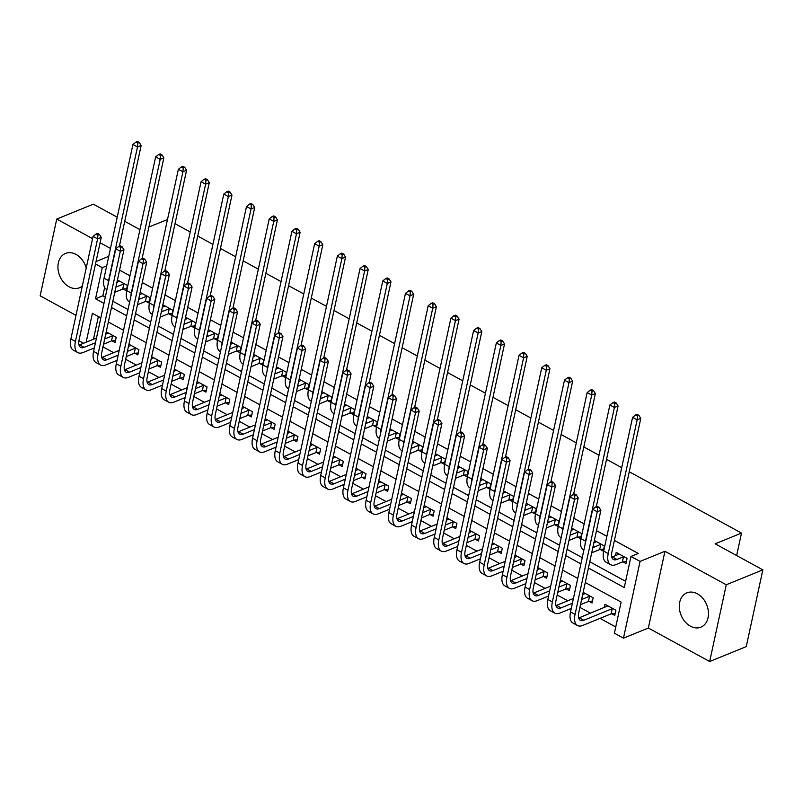 <?xml version="1.0" encoding="UTF-8"?>
<svg xmlns="http://www.w3.org/2000/svg" width="803" height="803" viewBox="0 0 803 803"><rect width="100%" height="100%" fill="white"/><g stroke="black" fill="none" stroke-linecap="round" stroke-linejoin="round"><path stroke-width="1.2" d="M86.232 267.971A18.529 13.832 -112.2 0 0 76.024 254.421A18.529 13.832 -112.2 0 0 65.525 253.437A18.529 13.832 -112.2 0 0 58.047 269.246A18.529 13.832 -112.2 0 0 69.018 286.771A18.529 13.832 -112.2 0 0 79.517 287.755A18.529 13.832 -112.2 0 0 82.318 286.059M690.399 626.179A18.529 13.832 -112.2 0 0 700.889 627.153A18.529 13.832 -112.2 0 0 708.366 611.344A18.529 13.832 -112.2 0 0 697.395 593.818A18.529 13.832 -112.2 0 0 686.906 592.835A18.529 13.832 -112.2 0 0 679.418 608.644A18.529 13.832 -112.2 0 0 690.399 626.179M83.562 343.262L78.925 340.733M117.218 217.212L93.329 204.163L56.742 219.068L40.15 295.825L75.974 315.388M629.241 471.762L741.5 533.072L715.152 543.812L762.85 569.859L746.258 646.616L709.671 661.521L726.263 584.775L664.944 551.28L640.071 561.417L623.479 638.164L614.395 633.206L621.12 602.089L585.287 582.516M664.944 551.28L648.352 628.026L709.671 661.521M648.352 628.026L623.479 638.164M102.975 346.886L113.594 352.688M125.68 359.292L136.299 365.094M148.394 371.699L159.014 377.49M171.109 384.105L181.719 389.897M193.814 396.501L204.434 402.303M216.529 408.908L227.149 414.709M239.244 421.314L249.853 427.116M261.949 433.72L272.568 439.522M284.663 446.127L295.283 451.928M307.368 458.533L317.988 464.325M330.083 470.939L340.703 476.731M352.798 483.336L363.408 489.137M375.503 495.742L386.123 501.544M398.218 508.148L408.837 513.95M420.923 520.555L431.542 526.356M443.637 532.961L454.257 538.763M466.352 545.367L476.962 551.169M489.057 557.774L499.677 563.565M511.772 570.18L522.392 575.972M534.487 582.576L545.096 588.378M557.192 594.983L567.811 600.785M579.907 607.389L590.526 613.191M600.022 618.38L615.74 626.962M762.85 569.859L726.263 584.775M98.367 316.563L93.469 339.227M611.786 613.793L614.757 615.409L615.871 610.22L604.97 604.268L604.257 607.59M589.081 601.387L592.042 603.003L593.166 597.813L583.159 592.353M566.366 588.98L569.327 590.596L570.451 585.407L560.444 579.947M543.661 576.574L546.622 578.19L547.736 573.011L537.739 567.54M520.946 564.168L523.907 565.784L525.032 560.604L515.024 555.134M498.231 551.761L501.202 553.387L502.317 548.198L492.309 542.728M475.527 539.355L478.488 540.981L479.612 535.792L469.604 530.321M452.812 526.959L455.773 528.575L456.897 523.385L446.89 517.925M430.097 514.552L433.068 516.168L434.182 510.979L424.175 505.519M407.392 502.146L410.353 503.762L411.477 498.573L401.47 493.112M384.677 489.74L387.638 491.356L388.762 486.176L378.755 480.706M361.972 477.333L364.933 478.949L366.058 473.77L356.05 468.3M339.257 464.927L342.219 466.543L343.343 461.364L333.335 455.893M316.543 452.521L319.514 454.147L320.628 448.957L310.62 443.487M293.838 440.114L296.799 441.74L297.923 436.551L287.916 431.091M271.123 427.718L274.084 429.334L275.208 424.145L265.201 418.684M248.408 415.312L251.379 416.928L252.493 411.738L242.486 406.278M225.703 402.905L228.664 404.521L229.788 399.332L219.781 393.871M202.988 390.499L205.949 392.115L207.074 386.936L197.066 381.465M180.284 378.093L183.245 379.709L184.369 374.529L174.361 369.059M157.569 365.686L160.53 367.312L161.654 362.123L151.647 356.652M134.854 353.28L137.825 354.906L138.939 349.717L128.932 344.246M112.149 340.884L115.11 342.5L116.234 337.31L106.227 331.85M588.418 567.992L624.262 587.565L630.987 556.449L638.305 553.468L614.405 540.419M606.877 536.304L596.499 530.642M584.162 523.897L573.784 518.236M561.458 511.491L551.079 505.83M538.743 499.095L528.364 493.423M516.028 486.688L505.659 481.017M493.323 474.282L482.944 468.611M470.608 461.876L460.229 456.204M447.893 449.469L437.525 443.808M425.188 437.063L414.81 431.402M402.474 424.657L392.105 418.995M379.769 412.26L369.39 406.589M357.054 399.854L346.675 394.183M334.339 387.447L323.97 381.776M311.634 375.041L301.255 369.37M288.919 362.635L278.541 356.964M266.215 350.228L255.836 344.567M243.5 337.822L233.121 332.161M220.785 325.416L210.416 319.755M198.08 313.019L187.701 307.348M175.365 300.613L164.986 294.942M152.65 288.207L142.282 282.536M129.945 275.8L119.567 270.129M104.651 287.514L102.864 295.795L105.313 297.14M112.842 301.245L128.028 309.546M135.546 313.652L150.733 321.953M158.261 326.058L173.448 334.349M180.976 338.464L196.163 346.755M203.681 350.871L218.868 359.162M226.396 363.277L241.583 371.568M249.111 375.684L264.287 383.975M271.815 388.08L287.002 396.381M294.53 400.486L309.717 408.787M317.235 412.893L332.422 421.184M339.95 425.299L355.137 433.59M362.665 437.705L377.842 445.996M385.37 450.112L400.556 458.403M408.085 462.518L423.271 470.809M430.799 474.914L445.976 483.215M453.504 487.321L468.691 495.622M476.219 499.727L491.406 508.028M498.924 512.133L514.111 520.424M521.639 524.54L536.826 532.831M544.354 536.946L559.53 545.237M567.059 549.352L582.245 557.643M589.773 561.759L625.607 581.332M622.998 561.929L625.969 563.545L627.083 558.366L616.182 552.404L615.469 555.736M600.293 549.523L603.254 551.139L604.378 545.96L594.371 540.489M577.578 537.117L580.539 538.743L581.663 533.553L571.656 528.083M554.873 524.71L557.834 526.336L558.958 521.147L548.951 515.677M532.158 512.314L535.119 513.93L536.243 508.741L526.236 503.28M509.443 499.908L512.414 501.524L513.529 496.334L503.521 490.874M486.738 487.501L489.7 489.117L490.824 483.928L480.816 478.468M464.024 475.095L466.985 476.711L468.109 471.532L458.101 466.061M441.309 462.689L444.28 464.305L445.394 459.125L435.387 453.655M418.604 450.282L421.565 451.898L422.689 446.719L412.682 441.248M395.889 437.876L398.86 439.502L399.974 434.313L389.967 428.842M373.184 425.47L376.145 427.096L377.269 421.906L367.262 416.446M350.469 413.073L353.43 414.689L354.555 409.5L344.547 404.039M327.754 400.667L330.726 402.283L331.84 397.094L321.832 391.633M305.05 388.261L308.011 389.877L309.135 384.687L299.128 379.227M282.335 375.854L285.296 377.47L286.42 372.291L276.413 366.82M259.63 363.448L262.591 365.064L263.705 359.885L253.708 354.414M236.915 351.041L239.876 352.668L241 347.478L230.993 342.008M214.2 338.635L217.171 340.261L218.286 335.072L208.278 329.601M191.495 326.239L194.456 327.855L195.581 322.665L185.573 317.205M168.781 313.832L171.742 315.449L172.866 310.259L162.858 304.799M146.066 301.426L149.037 303.042L150.151 297.853L140.144 292.392M123.361 289.02L126.322 290.636L127.446 285.456L117.439 279.986M148.906 226.998L167.496 219.55M175.024 223.666L190.211 231.957M197.739 236.062L212.915 244.363M220.444 248.468L235.63 256.769M243.158 260.875L258.345 269.176M265.863 273.281L281.05 281.572M288.578 285.687L303.765 293.978M311.293 298.094L326.48 306.385M333.998 310.5L349.185 318.791M356.713 322.906L371.899 331.197M379.428 335.303L394.604 343.604M402.132 347.709L417.319 356.01M424.847 360.115L440.034 368.406M447.552 372.522L462.739 380.813M470.267 384.928L485.454 393.219M492.982 397.334L508.169 405.625M515.687 409.741L530.873 418.032M538.401 422.137L553.588 430.438M561.116 434.543L576.293 442.844M583.821 446.95L599.008 455.251M606.536 459.356L621.723 467.647M736.642 555.546L741.5 533.072M110.473 248.418L100.094 242.747M92.566 238.642L56.742 219.068M108.756 256.358L96.029 261.547M95.507 263.966L102.272 267.66L95.547 298.776L103.968 303.383M106.699 265.863L102.272 267.66M630.987 556.449L640.071 561.417M124.746 221.317L139.933 229.618M100.827 317.898L92.405 313.3L86.152 342.208M577.759 578.401L562.572 570.11M555.044 566.005L539.857 557.704M532.339 553.598L517.152 545.297M509.624 541.192L494.437 532.901M486.909 528.786L471.732 520.495M464.204 516.379L449.018 508.088M441.489 503.973L426.303 495.682M418.785 491.566L403.598 483.276M396.07 479.17L380.883 470.869M373.355 466.764L358.168 458.463M350.65 454.357L335.463 446.056M327.935 441.951L312.748 433.66M305.22 429.545L290.044 421.254M282.515 417.138L267.329 408.847M259.801 404.732L244.614 396.441M237.096 392.326L221.909 384.035M214.381 379.929L199.194 371.628M191.666 367.523L176.479 359.222M168.961 355.117L153.774 346.826M146.246 342.71L131.06 334.419M123.532 330.304L108.355 322.013M111.487 307.489L126.673 315.78M134.201 319.895L149.388 328.186M156.916 332.301L172.093 340.592M179.621 344.708L194.808 352.999M202.336 357.114L217.523 365.405M225.041 369.51L240.227 377.811M247.756 381.917L262.942 390.218M270.47 394.323L285.657 402.624M293.175 406.73L308.362 415.021M315.89 419.136L331.077 427.427M338.605 431.542L353.782 439.833M361.31 443.949L376.497 452.24M384.025 456.355L399.211 464.646M406.73 468.751L421.916 477.052M429.444 481.158L444.631 489.459M452.159 493.564L467.346 501.855M474.864 505.97L490.051 514.261M497.579 518.377L512.766 526.668M520.294 530.783L535.471 539.074M542.999 543.189L558.185 551.48M565.713 555.586L580.9 563.887M102.864 295.795L95.547 298.776M619.153 554.03L612.418 556.981A11.874 5.822 -61.4 0 1 611.826 557.182M623.479 556.8L616.955 559.46A11.874 5.822 -61.4 0 1 613.502 559.51A11.874 5.822 -61.4 0 1 611.886 552.073L640.784 418.373L637.13 419.869L608.222 553.558A17.817 8.743 118.6 0 0 610.661 564.72A17.817 8.743 118.6 0 0 615.831 564.639L622.355 561.99L623.479 556.8L624.122 556.74M626.38 561.628L622.355 561.99M637.452 415.974L638.907 415.382L637.09 414.388L635.635 414.98L637.452 415.974L637.13 419.869L632.583 417.379L603.685 551.079A17.817 8.743 118.6 0 0 606.114 562.241L610.661 564.72M632.583 417.379L635.635 414.98M638.907 415.382L640.784 418.373M615.168 613.492L611.143 613.843L612.267 608.664L583.791 620.267A11.874 5.822 -61.4 0 1 580.338 620.317A11.874 5.822 -61.4 0 1 578.722 612.87L600.895 510.296L597.241 511.782L575.058 614.365A17.817 8.743 118.6 0 0 577.498 625.527A17.817 8.743 118.6 0 0 582.677 625.447L611.143 613.843M612.267 608.664L612.91 608.604M607.941 605.884L579.254 617.778A11.874 5.822 -61.4 0 1 578.662 617.989M597.552 507.897L599.018 507.305L597.201 506.312L595.736 506.904L597.552 507.897L597.241 511.782L592.694 509.303L570.521 611.886A17.817 8.743 118.6 0 0 572.951 623.048L577.498 625.527M592.694 509.303L595.736 506.904M599.018 507.305L600.895 510.296M596.438 541.624L593.849 542.878M603.665 549.222L599.64 549.583L600.764 544.394L594.25 547.054A11.874 5.822 -61.4 0 1 592.865 547.435M600.764 544.394L601.417 544.334M591.731 552.685A17.817 8.743 118.6 0 0 593.126 552.243L599.64 549.583M596.308 506.673L618.079 405.967L614.415 407.462L585.517 541.152A17.817 8.743 118.6 0 0 585.026 544.795M614.737 403.568L616.202 402.976L614.385 401.982L612.92 402.584L614.737 403.568L614.415 407.462L609.879 404.983L580.97 538.672A17.817 8.743 118.6 0 0 583.41 549.834L583.881 550.095M609.879 404.983L612.92 402.584M616.202 402.976L618.079 405.967M573.723 529.217L571.144 530.472M580.96 536.816L576.935 537.177L578.06 531.987L571.535 534.647A11.874 5.822 -61.4 0 1 570.16 535.029M578.06 531.987L578.702 531.937M569.026 540.278A17.817 8.743 118.6 0 0 570.411 539.837L576.935 537.177M573.593 494.267L595.364 393.56L591.711 395.056L562.803 528.745A17.817 8.743 118.6 0 0 562.311 532.389M592.022 391.171L593.487 390.569L591.67 389.575L590.205 390.178L592.022 391.171L591.711 395.056L587.164 392.577L558.256 526.266A17.817 8.743 118.6 0 0 560.695 537.428L561.167 537.689M587.164 392.577L590.205 390.178M593.487 390.569L595.364 393.56M551.019 516.811L548.429 518.076M558.246 524.409L554.221 524.771L555.345 519.581L548.82 522.241A11.874 5.822 -61.4 0 1 547.445 522.623M555.345 519.581L555.987 519.531M546.311 527.882A17.817 8.743 118.6 0 0 547.706 527.43L554.221 524.771M550.878 481.87L572.659 381.154L568.996 382.65L540.088 516.349A17.817 8.743 118.6 0 0 539.606 519.983M569.317 378.765L570.782 378.163L568.966 377.169L567.5 377.771L569.317 378.765L568.996 382.65L564.459 380.17L535.551 513.86A17.817 8.743 118.6 0 0 537.98 525.032L538.452 525.282M564.459 380.17L567.5 377.771M570.782 378.163L572.659 381.154M592.453 601.086L588.428 601.437L589.553 596.258L581.613 599.49M572.388 603.254L561.086 607.861A11.874 5.822 -61.4 0 1 557.633 607.911A11.874 5.822 -61.4 0 1 556.007 600.473L578.19 497.89L574.526 499.386L552.354 601.959A17.817 8.743 118.6 0 0 554.783 613.121A17.817 8.743 118.6 0 0 559.962 613.04L571.264 608.443M580.489 604.679L588.428 601.437M589.553 596.258L590.195 596.197M585.226 593.477L582.637 594.742M573.412 598.506L556.539 605.382A11.874 5.822 -61.4 0 1 555.957 605.582M574.848 495.491L576.313 494.899L574.496 493.905L573.031 494.497L574.848 495.491L574.526 499.386L569.989 496.896L547.807 599.48A17.817 8.743 118.6 0 0 550.246 610.641L554.783 613.121M569.989 496.896L573.031 494.497M576.313 494.899L578.19 497.89M569.749 588.679L565.724 589.041L566.848 583.851L558.898 587.083M549.674 590.847L538.371 595.455A11.874 5.822 -61.4 0 1 534.918 595.505A11.874 5.822 -61.4 0 1 533.292 588.067L555.475 485.484L551.822 486.979L529.639 589.553A17.817 8.743 118.6 0 0 532.078 600.714A17.817 8.743 118.6 0 0 537.247 600.644L548.549 596.037M557.784 592.273L565.724 589.041M566.848 583.851L567.49 583.791M562.512 581.081L559.932 582.336M550.697 586.1L533.824 592.975A11.874 5.822 -61.4 0 1 533.242 593.176M552.133 483.085L553.598 482.493L551.781 481.499L550.316 482.091L552.133 483.085L551.822 486.979L547.275 484.5L525.092 587.073A17.817 8.743 118.6 0 0 527.531 598.235L532.078 600.714M547.275 484.5L550.316 482.091M553.598 482.493L555.475 485.484M547.034 576.273L543.009 576.634L544.133 571.445L536.193 574.687M526.959 578.441L515.656 583.048A11.874 5.822 -61.4 0 1 512.214 583.098A11.874 5.822 -61.4 0 1 510.588 575.661L532.76 473.077L529.107 474.573L506.924 577.146A17.817 8.743 118.6 0 0 509.363 588.318A17.817 8.743 118.6 0 0 514.542 588.238L525.845 583.63M535.069 579.866L543.009 576.634M544.133 571.445L544.775 571.385M539.807 568.675L537.217 569.929M527.993 573.693L511.12 580.569A11.874 5.822 -61.4 0 1 510.527 580.78M529.428 470.678L530.883 470.086L529.067 469.093L527.611 469.695L529.428 470.678L529.107 474.573L524.56 472.094L502.387 574.667A17.817 8.743 118.6 0 0 504.816 585.829L509.363 588.318M524.56 472.094L527.611 469.695M530.883 470.086L532.76 473.077M528.304 504.404L525.714 505.669M535.541 512.013L531.516 512.364L532.63 507.185L526.116 509.835A11.874 5.822 -61.4 0 1 524.73 510.216M532.63 507.185L533.282 507.125M523.596 515.476A17.817 8.743 118.6 0 0 524.991 515.024L531.516 512.364M528.173 469.464L549.945 368.758L546.281 370.243L517.383 503.943A17.817 8.743 118.6 0 0 516.891 507.576M546.602 366.359L548.068 365.756L546.251 364.773L544.785 365.365L546.602 366.359L546.281 370.243L541.744 367.764L512.836 501.453A17.817 8.743 118.6 0 0 515.275 512.625L515.747 512.876M541.744 367.764L544.785 365.365M548.068 365.756L549.945 368.758M524.329 563.867L520.304 564.228L521.418 559.039L513.478 562.281M504.254 566.035L492.952 570.642A11.874 5.822 -61.4 0 1 489.499 570.692A11.874 5.822 -61.4 0 1 487.873 563.254L510.056 460.671L506.392 462.167L484.219 564.74A17.817 8.743 118.6 0 0 486.648 575.912A17.817 8.743 118.6 0 0 491.827 575.831L503.13 571.224M512.354 567.46L520.304 564.228M521.418 559.039L522.07 558.978M517.092 556.268L514.502 557.523M505.278 561.287L488.405 568.163A11.874 5.822 -61.4 0 1 487.822 568.373M506.713 458.282L508.179 457.68L506.362 456.686L504.896 457.288L506.713 458.282L506.392 462.167L501.855 459.687L479.672 562.261A17.817 8.743 118.6 0 0 482.111 573.432L486.648 575.912M501.855 459.687L504.896 457.288M508.179 457.68L510.056 460.671M505.599 491.998L503.009 493.263M512.826 499.607L508.801 499.958L509.925 494.778L503.401 497.428A11.874 5.822 -61.4 0 1 502.026 497.82M509.925 494.778L510.567 494.718M500.891 503.069A17.817 8.743 118.6 0 0 502.276 502.618L508.801 499.958M505.458 457.058L527.23 356.351L523.576 357.837L494.668 491.536A17.817 8.743 118.6 0 0 494.176 495.17M523.887 353.952L525.353 353.36L523.536 352.366L522.07 352.959L523.887 353.952L523.576 357.837L519.029 355.358L490.131 489.057A17.817 8.743 118.6 0 0 492.56 500.219L493.032 500.48M519.029 355.358L522.07 352.959M525.353 353.36L527.23 356.351M482.884 479.592L480.294 480.856M490.111 487.2L486.086 487.562L487.21 482.372L480.686 485.032A11.874 5.822 -61.4 0 1 479.311 485.413M487.21 482.372L487.853 482.312M478.176 490.663A17.817 8.743 118.6 0 0 479.572 490.211L486.086 487.562M482.744 444.651L504.525 343.945L500.861 345.431L471.953 479.13A17.817 8.743 118.6 0 0 471.471 482.764M501.182 341.546L502.648 340.954L500.831 339.96L499.366 340.552L501.182 341.546L500.861 345.431L496.324 342.951L467.416 476.651A17.817 8.743 118.6 0 0 469.845 487.812L470.327 488.073M496.324 342.951L499.366 340.552M502.648 340.954L504.525 343.945M460.169 467.195L457.59 468.45M467.406 474.794L463.381 475.155L464.495 469.966L457.981 472.626A11.874 5.822 -61.4 0 1 456.606 473.007M464.495 469.966L465.148 469.906M455.462 478.257A17.817 8.743 118.6 0 0 456.857 477.805L463.381 475.155M460.039 432.245L481.81 331.539L478.156 333.034L449.248 466.724A17.817 8.743 118.6 0 0 448.757 470.357M478.468 329.14L479.933 328.547L478.116 327.554L476.651 328.146L478.468 329.14L478.156 333.034L473.609 330.545L444.701 464.244A17.817 8.743 118.6 0 0 447.141 475.406L447.612 475.667M473.609 330.545L476.651 328.146M479.933 328.547L481.81 331.539M437.464 454.789L434.875 456.044M444.691 462.387L440.666 462.749L441.791 457.559L435.266 460.219A11.874 5.822 -61.4 0 1 433.891 460.601M441.791 457.559L442.433 457.499M432.757 465.85A17.817 8.743 118.6 0 0 434.142 465.409L440.666 462.749M437.324 419.839L459.095 319.132L455.442 320.628L426.534 454.317A17.817 8.743 118.6 0 0 426.052 457.961M455.763 316.733L457.218 316.141L455.401 315.147L453.946 315.74L455.763 316.733L455.442 320.628L450.895 318.149L421.997 451.838A17.817 8.743 118.6 0 0 424.426 463L424.897 463.261M450.895 318.149L453.946 315.74M457.218 316.141L459.095 319.132M414.749 442.383L412.16 443.637M421.976 449.981L417.961 450.342L419.076 445.153L412.561 447.813A11.874 5.822 -61.4 0 1 411.176 448.194M419.076 445.153L419.728 445.103M410.042 453.444A17.817 8.743 118.6 0 0 411.437 453.002L417.961 450.342M414.619 407.432L436.39 306.726L432.727 308.222L403.829 441.911A17.817 8.743 118.6 0 0 403.337 445.555M433.048 304.327L434.513 303.735L432.697 302.741L431.231 303.343L433.048 304.327L432.727 308.222L428.19 305.742L399.282 439.432A17.817 8.743 118.6 0 0 401.721 450.593L402.193 450.854M428.19 305.742L431.231 303.343M434.513 303.735L436.39 306.726M501.614 551.46L497.589 551.822L498.713 546.632L490.763 549.874M481.539 553.628L470.237 558.236A11.874 5.822 -61.4 0 1 466.784 558.296A11.874 5.822 -61.4 0 1 465.168 550.848L487.341 448.275L483.687 449.76L461.504 552.344A17.817 8.743 118.6 0 0 463.943 563.505A17.817 8.743 118.6 0 0 469.113 563.425L480.415 558.818M489.649 555.054L497.589 551.822M498.713 546.632L499.356 546.582M494.377 543.862L491.797 545.117M482.563 548.881L465.7 555.756A11.874 5.822 -61.4 0 1 465.108 555.967M483.998 445.876L485.464 445.274L483.647 444.28L482.181 444.882L483.998 445.876L483.687 449.76L479.14 447.281L456.967 549.854A17.817 8.743 118.6 0 0 459.396 561.026L463.943 563.505M479.14 447.281L482.181 444.882M485.464 445.274L487.341 448.275M478.899 539.054L474.874 539.415L475.998 534.226L468.059 537.468M458.834 541.232L447.532 545.829A11.874 5.822 -61.4 0 1 444.079 545.889A11.874 5.822 -61.4 0 1 442.453 538.442L464.636 435.868L460.972 437.354L438.799 539.937A17.817 8.743 118.6 0 0 441.228 551.099A17.817 8.743 118.6 0 0 446.408 551.019L457.71 546.411M466.934 542.657L474.874 539.415M475.998 534.226L476.641 534.176M471.672 531.456L469.082 532.72M459.858 536.474L442.985 543.35A11.874 5.822 -61.4 0 1 442.393 543.561M461.293 433.469L462.759 432.867L460.942 431.884L459.477 432.476L461.293 433.469L460.972 437.354L456.435 434.875L434.252 537.458A17.817 8.743 118.6 0 0 436.691 548.62L441.228 551.099M456.435 434.875L459.477 432.476M462.759 432.867L464.636 435.868M456.194 526.658L452.169 527.009L453.283 521.83L445.344 525.062M436.119 528.826L424.817 533.433A11.874 5.822 -61.4 0 1 421.364 533.483A11.874 5.822 -61.4 0 1 419.738 526.035L441.921 423.462L438.257 424.948L416.084 527.531A17.817 8.743 118.6 0 0 418.514 538.693A17.817 8.743 118.6 0 0 423.693 538.612L434.995 534.005M444.23 530.251L452.169 527.009M453.283 521.83L453.936 521.769M448.957 519.049L446.378 520.314M437.143 524.068L420.27 530.944A11.874 5.822 -61.4 0 1 419.688 531.154M438.579 421.063L440.044 420.471L438.227 419.477L436.762 420.069L438.579 421.063L438.257 424.948L433.72 422.468L411.537 525.052A17.817 8.743 118.6 0 0 413.977 536.213L418.514 538.693M433.72 422.468L436.762 420.069M440.044 420.471L441.921 423.462M433.479 514.251L429.454 514.603L430.579 509.423L422.639 512.655M413.404 516.419L402.102 521.027A11.874 5.822 -61.4 0 1 398.649 521.077A11.874 5.822 -61.4 0 1 397.033 513.629L419.206 411.056L415.552 412.541L393.37 515.125A17.817 8.743 118.6 0 0 395.809 526.286A17.817 8.743 118.6 0 0 400.988 526.206L412.29 521.599M421.515 517.845L429.454 514.603M430.579 509.423L431.221 509.363M426.252 506.643L423.663 507.908M414.438 511.672L397.565 518.547A11.874 5.822 -61.4 0 1 396.973 518.748M415.874 408.657L417.329 408.065L415.512 407.071L414.047 407.663L415.874 408.657L415.552 412.541L411.006 410.062L388.833 512.645A17.817 8.743 118.6 0 0 391.262 523.807L395.809 526.286M411.006 410.062L414.047 407.663M417.329 408.065L419.206 411.056M410.765 501.845L406.74 502.206L407.864 497.017L399.924 500.249M390.7 504.013L379.397 508.62A11.874 5.822 -61.4 0 1 375.945 508.67A11.874 5.822 -61.4 0 1 374.318 501.233L396.501 398.649L392.838 400.145L370.665 502.718A17.817 8.743 118.6 0 0 373.094 513.88A17.817 8.743 118.6 0 0 378.273 513.81L389.575 509.202M398.8 505.438L406.74 502.206M407.864 497.017L408.506 496.957M403.538 494.236L400.948 495.501M391.723 499.265L374.85 506.141A11.874 5.822 -61.4 0 1 374.268 506.342M393.159 396.25L394.624 395.658L392.808 394.664L391.342 395.257L393.159 396.25L392.838 400.145L388.301 397.656L366.118 500.239A17.817 8.743 118.6 0 0 368.557 511.401L373.094 513.88M388.301 397.656L391.342 395.257M394.624 395.658L396.501 398.649M392.035 429.976L389.455 431.241M399.272 437.575L395.247 437.936L396.371 432.747L389.846 435.407A11.874 5.822 -61.4 0 1 388.471 435.788M396.371 432.747L397.013 432.697M387.337 441.038A17.817 8.743 118.6 0 0 388.722 440.596L395.247 437.936M391.904 395.036L413.675 294.32L410.022 295.815L381.114 429.505A17.817 8.743 118.6 0 0 380.622 433.148M410.333 291.931L411.798 291.328L409.982 290.335L408.516 290.937L410.333 291.931L410.022 295.815L405.475 293.336L376.567 427.025A17.817 8.743 118.6 0 0 379.006 438.197L379.478 438.448M405.475 293.336L408.516 290.937M411.798 291.328L413.675 294.32M388.06 489.439L384.035 489.8L385.159 484.61L377.209 487.843M367.985 491.607L356.683 496.214A11.874 5.822 -61.4 0 1 353.23 496.264A11.874 5.822 -61.4 0 1 351.614 488.826L373.786 386.243L370.133 387.739L347.95 490.312A17.817 8.743 118.6 0 0 350.389 501.484A17.817 8.743 118.6 0 0 355.558 501.403L366.861 496.796M376.095 493.032L384.035 489.8M385.159 484.61L385.801 484.55M380.823 481.84L378.243 483.095M369.009 486.859L352.146 493.735A11.874 5.822 -61.4 0 1 351.553 493.945M370.444 383.844L371.909 383.252L370.093 382.258L368.627 382.86L370.444 383.844L370.133 387.739L365.586 385.259L343.413 487.833A17.817 8.743 118.6 0 0 345.842 498.994L350.389 501.484M365.586 385.259L368.627 382.86M371.909 383.252L373.786 386.243M369.33 417.57L366.74 418.835M376.557 425.178L372.532 425.53L373.656 420.35L367.132 423A11.874 5.822 -61.4 0 1 365.756 423.382M373.656 420.35L374.298 420.29M364.622 428.641A17.817 8.743 118.6 0 0 366.017 428.19L372.532 425.53M369.189 382.629L390.971 281.923L387.307 283.409L358.399 417.108A17.817 8.743 118.6 0 0 357.917 420.742M387.628 279.524L389.094 278.922L387.277 277.928L385.811 278.531L387.628 279.524L387.307 283.409L382.77 280.93L353.862 414.619A17.817 8.743 118.6 0 0 356.291 425.791L356.763 426.042M382.77 280.93L385.811 278.531M389.094 278.922L390.971 281.923M365.345 477.032L361.32 477.394L362.444 472.204L354.504 475.446M345.27 479.2L333.968 483.807A11.874 5.822 -61.4 0 1 330.525 483.858A11.874 5.822 -61.4 0 1 328.899 476.42L351.072 373.837L347.418 375.332L325.235 477.905A17.817 8.743 118.6 0 0 327.674 489.077A17.817 8.743 118.6 0 0 332.854 488.997L344.156 484.39M353.38 480.626L361.32 477.394M362.444 472.204L363.086 472.144M358.118 469.434L355.528 470.688M346.304 474.453L329.431 481.328A11.874 5.822 -61.4 0 1 328.839 481.539M347.739 371.448L349.195 370.845L347.378 369.852L345.922 370.454L347.739 371.448L347.418 375.332L342.871 372.853L320.698 475.426A17.817 8.743 118.6 0 0 323.127 486.588L327.674 489.077M342.871 372.853L345.922 370.454M349.195 370.845L351.072 373.837M346.615 405.164L344.035 406.428M353.852 412.772L349.827 413.123L350.941 407.944L344.427 410.594A11.874 5.822 -61.4 0 1 343.042 410.975M350.941 407.944L351.594 407.884M341.907 416.235A17.817 8.743 118.6 0 0 343.303 415.783L349.827 413.123M346.484 370.223L368.256 269.517L364.592 271.002L335.694 404.702A17.817 8.743 118.6 0 0 335.202 408.336M364.913 267.118L366.379 266.516L364.562 265.532L363.097 266.124L364.913 267.118L364.592 271.002L360.055 268.523L331.147 402.223A17.817 8.743 118.6 0 0 333.586 413.384L334.058 413.645M360.055 268.523L363.097 266.124M366.379 266.516L368.256 269.517M342.64 464.626L338.615 464.987L339.729 459.798L331.79 463.04M322.565 466.794L311.263 471.401A11.874 5.822 -61.4 0 1 307.81 471.451A11.874 5.822 -61.4 0 1 306.184 464.014L328.367 361.43L324.703 362.926L302.53 465.509A17.817 8.743 118.6 0 0 304.959 476.671A17.817 8.743 118.6 0 0 310.139 476.591L321.441 471.983M330.665 468.219L338.615 464.987M339.729 459.798L340.382 459.748M335.403 457.027L332.813 458.282M323.589 462.046L306.716 468.922A11.874 5.822 -61.4 0 1 306.134 469.133M325.024 359.041L326.49 358.439L324.673 357.445L323.207 358.048L325.024 359.041L324.703 362.926L320.166 360.447L297.983 463.02A17.817 8.743 118.6 0 0 300.422 474.192L304.959 476.671M320.166 360.447L323.207 358.048M326.49 358.439L328.367 361.43M323.91 392.757L321.32 394.022M331.137 400.366L327.112 400.717L328.236 395.538L321.712 398.198A11.874 5.822 -61.4 0 1 320.337 398.579M328.236 395.538L328.879 395.477M319.203 403.829A17.817 8.743 118.6 0 0 320.588 403.377L327.112 400.717M323.77 357.817L345.541 257.111L341.887 258.596L312.979 392.296A17.817 8.743 118.6 0 0 312.487 395.929M342.208 254.712L343.664 254.119L341.847 253.126L340.392 253.718L342.208 254.712L341.887 258.596L337.34 256.117L308.442 389.816A17.817 8.743 118.6 0 0 310.871 400.978L311.343 401.239M337.34 256.117L340.392 253.718M343.664 254.119L345.541 257.111M319.925 452.219L315.9 452.581L317.024 447.391L309.085 450.634M299.85 454.388L288.548 458.995A11.874 5.822 -61.4 0 1 285.095 459.055A11.874 5.822 -61.4 0 1 283.479 451.607L305.652 349.034L301.998 350.52L279.815 453.103A17.817 8.743 118.6 0 0 282.254 464.264A17.817 8.743 118.6 0 0 287.424 464.184L298.726 459.577M307.961 455.813L315.9 452.581M317.024 447.391L317.667 447.341M312.698 444.621L310.109 445.886M300.884 449.64L284.011 456.516A11.874 5.822 -61.4 0 1 283.419 456.726M302.309 346.635L303.775 346.033L301.958 345.039L300.493 345.641L302.309 346.635L301.998 350.52L297.451 348.04L275.278 450.624A17.817 8.743 118.6 0 0 277.708 461.785L282.254 464.264M297.451 348.04L300.493 345.641M303.775 346.033L305.652 349.034M301.195 380.361L298.606 381.616M308.422 387.959L304.397 388.321L305.521 383.131L298.997 385.791A11.874 5.822 -61.4 0 1 297.622 386.173M305.521 383.131L306.164 383.071M296.488 391.422A17.817 8.743 118.6 0 0 297.883 390.971L304.397 388.321M301.055 345.41L322.836 244.704L319.172 246.19L290.264 379.889A17.817 8.743 118.6 0 0 289.783 383.523M319.494 242.305L320.959 241.713L319.142 240.719L317.677 241.312L319.494 242.305L319.172 246.19L314.635 243.71L285.727 377.41A17.817 8.743 118.6 0 0 288.157 388.572L288.638 388.833M314.635 243.71L317.677 241.312M320.959 241.713L322.836 244.704M297.21 439.823L293.185 440.174L294.31 434.995L286.37 438.227M277.145 441.991L265.843 446.598A11.874 5.822 -61.4 0 1 262.39 446.649A11.874 5.822 -61.4 0 1 260.764 439.201L282.947 336.628L279.283 338.113L257.111 440.696A17.817 8.743 118.6 0 0 259.54 451.858A17.817 8.743 118.6 0 0 264.719 451.778L276.021 447.171M285.246 443.417L293.185 440.174M294.31 434.995L294.952 434.935M289.983 432.215L287.394 433.479M278.169 437.233L261.296 444.109A11.874 5.822 -61.4 0 1 260.704 444.32M279.605 334.229L281.07 333.626L279.253 332.643L277.788 333.235L279.605 334.229L279.283 338.113L274.746 335.634L252.564 438.217A17.817 8.743 118.6 0 0 255.003 449.379L259.54 451.858M274.746 335.634L277.788 333.235M281.07 333.626L282.947 336.628M278.48 367.955L275.901 369.209M285.717 375.553L281.692 375.914L282.807 370.725L276.292 373.385A11.874 5.822 -61.4 0 1 274.917 373.766M282.807 370.725L283.459 370.665M273.773 379.016A17.817 8.743 118.6 0 0 275.168 378.564L281.692 375.914M278.35 333.004L300.121 232.298L296.468 233.793L267.56 367.483A17.817 8.743 118.6 0 0 267.068 371.116M296.779 229.899L298.244 229.307L296.427 228.313L294.962 228.905L296.779 229.899L296.468 233.793L291.921 231.304L263.013 365.004A17.817 8.743 118.6 0 0 265.452 376.165L265.923 376.426M291.921 231.304L294.962 228.905M298.244 229.307L300.121 232.298M274.506 427.417L270.481 427.768L271.595 422.589L263.655 425.821M254.431 429.585L243.128 434.192A11.874 5.822 -61.4 0 1 239.675 434.242A11.874 5.822 -61.4 0 1 238.049 426.794L260.232 324.221L256.569 325.707L234.396 428.29A17.817 8.743 118.6 0 0 236.825 439.452A17.817 8.743 118.6 0 0 242.004 439.371L253.306 434.764M262.541 431.01L270.481 427.768M271.595 422.589L272.247 422.529M267.269 419.808L264.689 421.073M255.454 424.827L238.581 431.703A11.874 5.822 -61.4 0 1 237.999 431.914M256.89 321.822L258.355 321.23L256.538 320.236L255.073 320.829L256.89 321.822L256.569 325.707L252.032 323.228L229.849 425.811A17.817 8.743 118.6 0 0 232.288 436.973L236.825 439.452M252.032 323.228L255.073 320.829M258.355 321.23L260.232 324.221M255.776 355.548L253.186 356.803M263.003 363.147L258.978 363.508L260.102 358.319L253.577 360.979A11.874 5.822 -61.4 0 1 252.202 361.36M260.102 358.319L260.744 358.258M251.068 366.61A17.817 8.743 118.6 0 0 252.463 366.168L258.978 363.508M255.635 320.598L277.406 219.892L273.753 221.387L244.845 355.077A17.817 8.743 118.6 0 0 244.363 358.72M274.074 217.493L275.529 216.9L273.713 215.907L272.257 216.509L274.074 217.493L273.753 221.387L269.206 218.908L240.308 352.597A17.817 8.743 118.6 0 0 242.737 363.759L243.209 364.02M269.206 218.908L272.257 216.509M275.529 216.9L277.406 219.892M233.061 343.142L230.471 344.397M240.298 350.74L236.273 351.102L237.387 345.912L230.873 348.572A11.874 5.822 -61.4 0 1 229.487 348.954M237.387 345.912L238.039 345.862M228.353 354.203A17.817 8.743 118.6 0 0 229.748 353.762L236.273 351.102M232.93 308.191L254.702 207.485L251.038 208.981L222.14 342.67A17.817 8.743 118.6 0 0 221.648 346.314M251.359 205.096L252.825 204.494L251.008 203.5L249.542 204.103L251.359 205.096L251.038 208.981L246.501 206.501L217.593 340.191A17.817 8.743 118.6 0 0 220.032 351.353L220.504 351.614M246.501 206.501L249.542 204.103M252.825 204.494L254.702 207.485M210.346 330.736L207.766 332M217.583 338.334L213.558 338.695L214.682 333.506L208.158 336.166A11.874 5.822 -61.4 0 1 206.783 336.547M214.682 333.506L215.324 333.456M205.648 341.807A17.817 8.743 118.6 0 0 207.033 341.355L213.558 338.695M210.215 295.795L231.987 195.079L228.333 196.574L199.425 330.274A17.817 8.743 118.6 0 0 198.933 333.907M228.644 192.69L230.11 192.088L228.293 191.094L226.827 191.696L228.644 192.69L228.333 196.574L223.786 194.095L194.878 327.785A17.817 8.743 118.6 0 0 197.317 338.956L197.789 339.207M223.786 194.095L226.827 191.696M230.11 192.088L231.987 195.079M187.641 318.329L185.051 319.594M194.868 325.938L190.843 326.289L191.967 321.11L185.443 323.76A11.874 5.822 -61.4 0 1 184.068 324.141M191.967 321.11L192.61 321.049M182.933 329.401A17.817 8.743 118.6 0 0 184.329 328.949L190.843 326.289M187.5 283.389L209.282 182.682L205.618 184.168L176.71 317.868A17.817 8.743 118.6 0 0 176.228 321.501M205.939 180.284L207.405 179.681L205.588 178.698L204.123 179.29L205.939 180.284L205.618 184.168L201.081 181.689L172.173 315.378A17.817 8.743 118.6 0 0 174.602 326.55L175.074 326.801M201.081 181.689L204.123 179.29M207.405 179.681L209.282 182.682M251.791 415.01L247.766 415.362L248.89 410.182L240.95 413.415M231.716 417.179L220.413 421.786A11.874 5.822 -61.4 0 1 216.961 421.836A11.874 5.822 -61.4 0 1 215.345 414.398L237.517 311.815L233.864 313.311L211.681 415.884A17.817 8.743 118.6 0 0 214.12 427.045A17.817 8.743 118.6 0 0 219.299 426.965L230.602 422.368M239.826 418.604L247.766 415.362M248.89 410.182L249.532 410.122M244.564 407.402L241.974 408.667M232.75 412.431L215.877 419.307A11.874 5.822 -61.4 0 1 215.284 419.507M234.185 309.416L235.64 308.824L233.824 307.83L232.368 308.422L234.185 309.416L233.864 313.311L229.317 310.821L207.144 413.404A17.817 8.743 118.6 0 0 209.573 424.566L214.12 427.045M229.317 310.821L232.368 308.422M235.64 308.824L237.517 311.815M229.076 402.604L225.051 402.965L226.175 397.776L218.235 401.008M209.011 404.772L197.709 409.379A11.874 5.822 -61.4 0 1 194.256 409.43A11.874 5.822 -61.4 0 1 192.63 401.992L214.813 299.409L211.149 300.904L188.976 403.477A17.817 8.743 118.6 0 0 191.405 414.639A17.817 8.743 118.6 0 0 196.584 414.569L207.887 409.962M217.111 406.198L225.051 402.965M226.175 397.776L226.827 397.716M221.849 395.006L219.259 396.26M210.035 400.024L193.162 406.9A11.874 5.822 -61.4 0 1 192.579 407.101M211.47 297.01L212.936 296.417L211.119 295.424L209.653 296.016L211.47 297.01L211.149 300.904L206.612 298.425L184.429 400.998A17.817 8.743 118.6 0 0 186.868 412.16L191.405 414.639M206.612 298.425L209.653 296.016M212.936 296.417L214.813 299.409M206.371 390.198L202.346 390.559L203.47 385.37L195.52 388.602M186.296 392.366L174.994 396.973A11.874 5.822 -61.4 0 1 171.541 397.023A11.874 5.822 -61.4 0 1 169.925 389.585L192.098 287.002L188.444 288.498L166.261 391.071A17.817 8.743 118.6 0 0 168.7 402.243A17.817 8.743 118.6 0 0 173.87 402.162L185.172 397.555M194.406 393.791L202.346 390.559M203.47 385.37L204.113 385.31M199.134 382.599L196.554 383.854M187.32 387.618L170.457 394.494A11.874 5.822 -61.4 0 1 169.865 394.705M188.755 284.603L190.221 284.011L188.404 283.017L186.938 283.62L188.755 284.603L188.444 288.498L183.897 286.019L161.724 388.592A17.817 8.743 118.6 0 0 164.153 399.753L168.7 402.243M183.897 286.019L186.938 283.62M190.221 284.011L192.098 287.002M183.656 377.791L179.631 378.153L180.755 372.963L172.816 376.205M163.581 379.96L152.279 384.567A11.874 5.822 -61.4 0 1 148.836 384.617A11.874 5.822 -61.4 0 1 147.21 377.179L169.383 274.596L165.729 276.091L143.546 378.665A17.817 8.743 118.6 0 0 145.985 389.836A17.817 8.743 118.6 0 0 151.165 389.756L162.467 385.149M171.691 381.385L179.631 378.153M180.755 372.963L181.398 372.903M176.429 370.193L173.839 371.448M164.615 375.212L147.742 382.087A11.874 5.822 -61.4 0 1 147.15 382.298M166.05 272.207L167.506 271.605L165.689 270.611L164.234 271.213L166.05 272.207L165.729 276.091L161.182 273.612L139.009 376.185A17.817 8.743 118.6 0 0 141.438 387.357L145.985 389.836M161.182 273.612L164.234 271.213M167.506 271.605L169.383 274.596M164.926 305.923L162.347 307.188M172.163 313.531L168.138 313.883L169.252 308.703L162.738 311.353A11.874 5.822 -61.4 0 1 161.353 311.745M169.252 308.703L169.905 308.643M160.219 316.994A17.817 8.743 118.6 0 0 161.614 316.543L168.138 313.883M164.796 270.982L186.567 170.276L182.913 171.762L154.005 305.461A17.817 8.743 118.6 0 0 153.514 309.095M183.225 167.877L184.69 167.285L182.873 166.291L181.408 166.883L183.225 167.877L182.913 171.762L178.366 169.282L149.458 302.982A17.817 8.743 118.6 0 0 151.897 314.144L152.369 314.405M178.366 169.282L181.408 166.883M184.69 167.285L186.567 170.276M160.951 365.385L156.926 365.746L158.04 360.557L150.101 363.799M140.876 367.553L129.574 372.16A11.874 5.822 -61.4 0 1 126.121 372.221A11.874 5.822 -61.4 0 1 124.495 364.773L146.678 262.2L143.014 263.685L120.841 366.268A17.817 8.743 118.6 0 0 123.271 377.43A17.817 8.743 118.6 0 0 128.45 377.35L139.752 372.743M148.977 368.978L156.926 365.746M158.04 360.557L158.693 360.507M153.714 357.787L151.135 359.041M141.9 362.805L125.027 369.681A11.874 5.822 -61.4 0 1 124.445 369.892M143.335 259.801L144.801 259.198L142.984 258.205L141.519 258.807L143.335 259.801L143.014 263.685L138.477 261.206L116.294 363.779A17.817 8.743 118.6 0 0 118.734 374.951L123.271 377.43M138.477 261.206L141.519 258.807M144.801 259.198L146.678 262.2M142.221 293.517L139.632 294.781M149.448 301.125L145.423 301.486L146.547 296.297L140.023 298.957A11.874 5.822 -61.4 0 1 138.648 299.338M146.547 296.297L147.19 296.237M137.514 304.588A17.817 8.743 118.6 0 0 138.899 304.136L145.423 301.486M142.081 258.576L163.852 157.87L160.198 159.355L131.291 293.055A17.817 8.743 118.6 0 0 130.809 296.688M160.52 155.471L161.975 154.879L160.158 153.885L158.703 154.477L160.52 155.471L160.198 159.355L155.652 156.876L126.754 290.576A17.817 8.743 118.6 0 0 129.183 301.737L129.654 301.998M155.652 156.876L158.703 154.477M161.975 154.879L163.852 157.87M138.236 352.979L134.211 353.34L135.336 348.151L127.396 351.393M118.161 355.157L106.859 359.754A11.874 5.822 -61.4 0 1 103.406 359.814A11.874 5.822 -61.4 0 1 101.79 352.366L123.963 249.793L120.309 251.279L98.127 353.862A17.817 8.743 118.6 0 0 100.566 365.024A17.817 8.743 118.6 0 0 105.745 364.943L117.047 360.336M126.272 356.582L134.211 353.34M135.336 348.151L135.978 348.101M131.009 345.38L128.42 346.645M119.195 350.399L102.322 357.275A11.874 5.822 -61.4 0 1 101.73 357.486M120.621 247.394L122.086 246.792L120.269 245.808L118.804 246.401L120.621 247.394L120.309 251.279L115.762 248.8L93.59 351.383A17.817 8.743 118.6 0 0 96.019 362.544L100.566 365.024M115.762 248.8L118.804 246.401M122.086 246.792L123.963 249.793M119.506 281.12L116.917 282.375M126.733 288.719L122.708 289.08L123.833 283.891L117.318 286.551A11.874 5.822 -61.4 0 1 115.933 286.932M123.833 283.891L124.475 283.83M114.799 292.182A17.817 8.743 118.6 0 0 116.194 291.73L122.708 289.08M119.376 246.17L141.147 145.463L137.484 146.959L108.586 280.649A17.817 8.743 118.6 0 0 108.094 284.282M137.805 143.064L139.27 142.472L137.454 141.479L135.988 142.071L137.805 143.064L137.484 146.959L132.947 144.47L104.039 278.169A17.817 8.743 118.6 0 0 106.468 289.331L106.95 289.592M132.947 144.47L135.988 142.071M139.27 142.472L141.147 145.463M115.522 340.582L111.497 340.934L112.621 335.754L104.681 338.986M95.457 342.751L84.154 347.358A11.874 5.822 -61.4 0 1 80.701 347.408A11.874 5.822 -61.4 0 1 79.075 339.96L101.258 237.387L97.595 238.872L75.422 341.456A17.817 8.743 118.6 0 0 77.851 352.617A17.817 8.743 118.6 0 0 83.03 352.537L94.332 347.93M103.557 344.176L111.497 340.934M112.621 335.754L113.263 335.694M108.295 332.974L105.705 334.239M96.48 337.993L79.607 344.868A11.874 5.822 -61.4 0 1 79.025 345.079M97.916 234.988L99.381 234.396L97.564 233.402L96.099 233.994L97.916 234.988L97.595 238.872L93.058 236.393L70.875 338.976A17.817 8.743 118.6 0 0 73.314 350.138L77.851 352.617M93.058 236.393L96.099 233.994M99.381 234.396L101.258 237.387M616.955 559.46L612.418 556.981M608.222 553.558L603.685 551.079M583.791 620.267L579.254 617.778M575.058 614.365L570.521 611.886M594.25 547.054L593.086 546.421M585.517 541.152L580.97 538.672M571.535 534.647L570.381 534.015M562.803 528.745L558.256 526.266M548.82 522.241L547.666 521.609M540.088 516.349L535.551 513.86M561.086 607.861L556.539 605.382M552.354 601.959L547.807 599.48M538.371 595.455L533.824 592.975M529.639 589.553L525.092 587.073M515.656 583.048L511.12 580.569M506.924 577.146L502.387 574.667M526.116 509.835L524.951 509.202M517.383 503.943L512.836 501.453M492.952 570.642L488.405 568.163M484.219 564.74L479.672 562.261M503.401 497.428L502.246 496.796M494.668 491.536L490.131 489.057M480.686 485.032L479.532 484.4M471.953 479.13L467.416 476.651M457.981 472.626L456.817 471.993M449.248 466.724L444.701 464.244M435.266 460.219L434.112 459.587M426.534 454.317L421.997 451.838M412.561 447.813L411.397 447.181M403.829 441.911L399.282 439.432M470.237 558.236L465.7 555.756M461.504 552.344L456.967 549.854M447.532 545.829L442.985 543.35M438.799 539.937L434.252 537.458M424.817 533.433L420.27 530.944M416.084 527.531L411.537 525.052M402.102 521.027L397.565 518.547M393.37 515.125L388.833 512.645M379.397 508.62L374.85 506.141M370.665 502.718L366.118 500.239M389.846 435.407L388.692 434.774M381.114 429.505L376.567 427.025M356.683 496.214L352.146 493.735M347.95 490.312L343.413 487.833M367.132 423L365.977 422.368M358.399 417.108L353.862 414.619M333.968 483.807L329.431 481.328M325.235 477.905L320.698 475.426M344.427 410.594L343.262 409.962M335.694 404.702L331.147 402.223M311.263 471.401L306.716 468.922M302.53 465.509L297.983 463.02M321.712 398.198L320.558 397.565M312.979 392.296L308.442 389.816M288.548 458.995L284.011 456.516M279.815 453.103L275.278 450.624M298.997 385.791L297.843 385.159M290.264 379.889L285.727 377.41M265.843 446.598L261.296 444.109M257.111 440.696L252.564 438.217M276.292 373.385L275.128 372.753M267.56 367.483L263.013 365.004M243.128 434.192L238.581 431.703M234.396 428.29L229.849 425.811M253.577 360.979L252.423 360.346M244.845 355.077L240.308 352.597M230.873 348.572L229.708 347.94M222.14 342.67L217.593 340.191M208.158 336.166L207.003 335.534M199.425 330.274L194.878 327.785M185.443 323.76L184.288 323.127M176.71 317.868L172.173 315.378M220.413 421.786L215.877 419.307M211.681 415.884L207.144 413.404M197.709 409.379L193.162 406.9M188.976 403.477L184.429 400.998M174.994 396.973L170.457 394.494M166.261 391.071L161.724 388.592M152.279 384.567L147.742 382.087M143.546 378.665L139.009 376.185M162.738 311.353L161.574 310.721M154.005 305.461L149.458 302.982M129.574 372.16L125.027 369.681M120.841 366.268L116.294 363.779M140.023 298.957L138.869 298.325M131.291 293.055L126.754 290.576M106.859 359.754L102.322 357.275M98.127 353.862L93.59 351.383M117.318 286.551L116.154 285.918M108.586 280.649L104.039 278.169M84.154 347.358L79.607 344.868M75.422 341.456L70.875 338.976"/></g></svg>

